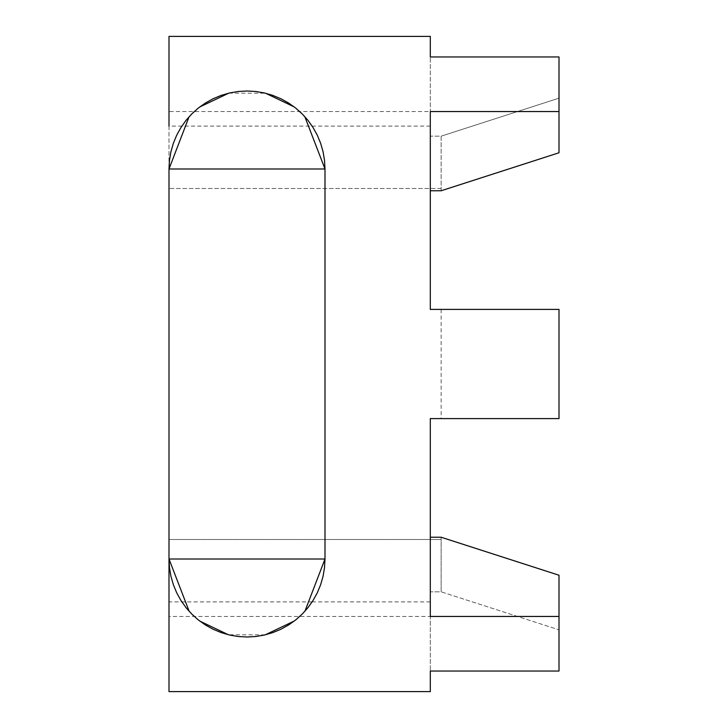 <?xml version="1.0" encoding="UTF-8"?>
<svg xmlns="http://www.w3.org/2000/svg" width="728" height="728" viewBox="0 0 728 728"><rect width="100%" height="100%" fill="white"/><g stroke="black" fill="none" stroke-linecap="round" stroke-linejoin="round"><path stroke-width="0.55" stroke-dasharray="3.64 2.73" d="M189.071 116.762L199.59 107.062M228.81 93.148L265.602 93.248M294.176 106.889L304.823 116.653M559.004 152.762L559.004 111.557L168.996 111.557L168.996 188.497L441.132 188.497L441.132 136.172L430.303 136.172L430.303 56.957L430.303 136.172L441.132 136.172L559.004 98.162L559.004 152.762L559.004 98.162L441.132 136.172L441.132 190.772M559.004 98.162L559.004 56.957L559.004 98.162M559.004 111.557L559.004 56.957L430.303 56.957L430.303 36.4M168.996 111.557L168.996 36.4M441.132 188.497L168.996 188.497L168.996 126.099L312.139 126.099M168.996 168.996L168.996 559.004M312.139 601.901L168.996 601.901L168.996 539.503L168.996 691.6M441.132 537.228L441.132 591.828L430.303 591.828L430.303 671.043L430.303 591.828L441.132 591.828L559.004 629.838L559.004 671.043L559.004 629.838L441.132 591.828L441.132 539.503L168.996 539.503L441.132 539.503M430.303 691.6L430.303 671.043L559.004 671.043L559.004 575.238M430.303 616.443L430.303 418.6L559.004 418.6L559.004 309.4L430.303 309.4L430.303 111.557M441.132 309.4L441.132 418.6M304.932 611.238L294.412 620.939M265.183 634.852L228.401 634.752M199.827 621.111L189.18 611.347M324.997 168.996L324.997 559.004M559.004 616.443L168.996 616.443M430.303 126.099L312.157 126.099M430.303 601.901L312.157 601.901"/><path stroke-width="1.09" d="M304.823 116.653L324.997 168.996L324.997 559.004L324.506 567.731L323.041 576.358L320.62 584.766L317.272 592.847L313.04 600.5L307.98 607.634L302.156 614.15L295.632 619.983L288.497 625.043L280.844 629.274L272.763 632.623L264.355 635.043L255.737 636.509L247.001 637L238.265 636.509L229.648 635.043L221.239 632.623L213.158 629.274L205.505 625.043L198.371 619.983L191.846 614.15L186.013 607.634L180.953 600.5L176.722 592.847L173.373 584.766L170.953 576.358L169.488 567.731L168.996 559.004L168.996 168.996L169.488 160.269L170.953 151.642L173.373 143.234L176.722 135.153L180.953 127.5L186.013 120.366L191.846 113.85L198.371 108.017L205.505 102.957L213.158 98.726L221.239 95.377L229.648 92.957L238.265 91.491L247.001 91L255.737 91.491L264.355 92.957L272.763 95.377L280.844 98.726L288.497 102.957L295.632 108.017L302.156 113.85L307.98 120.366L313.04 127.5L317.272 135.153L320.62 143.234L323.041 151.642L324.506 160.269L324.997 168.996L168.996 168.996L189.071 116.762M199.59 107.062L228.81 93.148M265.602 93.248L294.176 106.889M448.148 539.503L559.004 575.238L559.004 616.443L430.303 616.443L430.303 418.6L559.004 418.6L559.004 309.4L430.303 309.4L430.303 111.557L559.004 111.557L559.004 152.762L441.132 190.772L430.303 190.772M559.004 111.557L559.004 56.957L430.303 56.957L430.303 36.4L168.996 36.4L168.996 126.099M189.18 611.347L168.996 559.004L168.996 601.901M304.932 611.238L324.997 559.004L168.996 559.004L168.996 691.6L430.303 691.6L430.303 671.043L559.004 671.043L559.004 616.443M430.303 537.228L441.132 537.228L559.004 575.238M294.412 620.939L265.183 634.852M228.401 634.752L199.827 621.111M559.004 152.762L448.148 188.497"/></g></svg>
